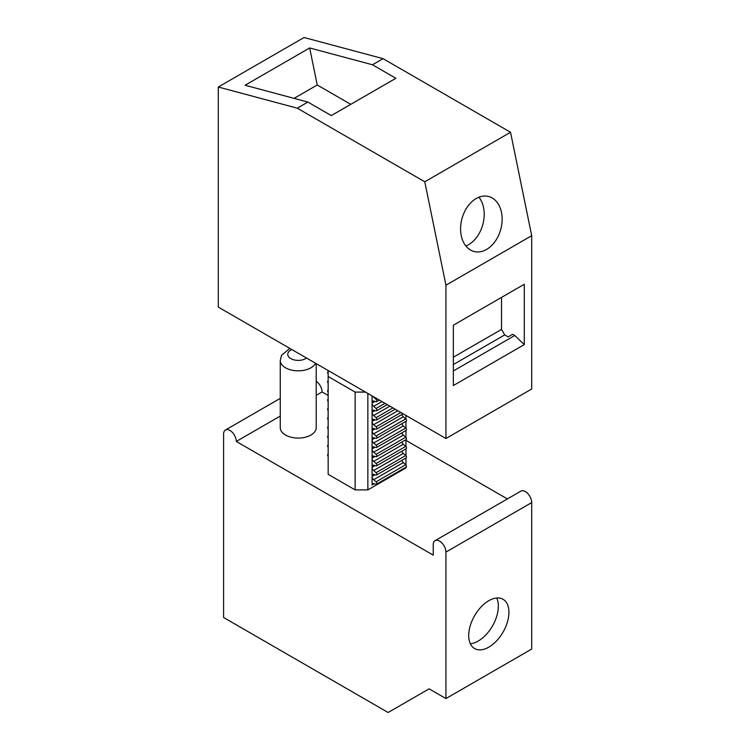 <?xml version="1.0" encoding="UTF-8"?>
<svg xmlns="http://www.w3.org/2000/svg" width="750" height="750" viewBox="0 0 750 750"><rect width="100%" height="100%" fill="white"/><g stroke="black" fill="none" stroke-linecap="round" stroke-linejoin="round"><path stroke-width="1.12" d="M445.941 438.516L531.703 389.006L531.703 235.697L510.534 132.272L383.044 58.659L304.059 37.5L218.297 87.009L297.281 108.178L424.772 181.781L445.941 285.206L445.941 438.516L218.297 307.097L218.297 87.009M307.875 102.066L331.284 115.584L395.878 78.291L372.459 64.772L309.666 47.953L245.081 85.237L307.875 102.066L297.281 108.178M510.534 132.272L424.772 181.781M383.044 58.659L372.459 64.772M309.666 47.953L317.25 84.984L350.766 104.334M317.25 84.984L294.066 98.362M531.703 235.697L445.941 285.206M524.288 344.597L524.288 284.259L453.347 325.219L453.347 385.547L524.288 344.597L514.763 335.512L453.347 370.969M501.525 297.403L501.525 329.4L504.703 334.903L508.144 336.891L512.644 334.294L514.763 335.512M512.644 334.294L508.144 336.891M504.703 334.903L453.347 364.556M501.525 329.4L453.347 357.216M486.431 196.106A28.453 20.119 -75 0 1 488.728 196.519A28.453 20.119 -75 0 1 501.188 227.616A28.453 20.119 -75 0 1 476.288 251.897A28.453 20.119 -75 0 1 474 251.475A28.453 20.119 -75 0 1 461.541 220.388A28.453 20.119 -75 0 1 486.431 196.106M478.931 197.213A28.453 20.119 -75 0 1 482.859 224.4A28.453 20.119 -75 0 1 465.863 245.981M289.838 348.394L281.503 355.359L280.266 360.459L280.266 427.697A17.972 10.378 0 0 0 295.688 437.972A17.972 10.378 0 0 0 315.478 430.622A17.972 10.378 0 0 0 316.209 427.697L316.209 363.619M316.209 395.325L322.059 391.941L328.153 395.456M405.966 440.381L507.366 498.928M280.266 416.072L236.297 441.45L433.238 555.15L433.238 544.763A8.981 5.184 -120 0 1 435.094 540.647A8.981 5.184 -120 0 1 442.013 543.056A8.981 5.184 -120 0 1 445.941 552.094L445.941 698.559L429.103 688.847L388.125 712.5L223.594 617.503L223.594 434.119A8.981 5.184 -120 0 1 225.45 430.012A8.981 5.184 -120 0 1 232.378 432.413A8.981 5.184 -120 0 1 236.297 441.45M328.153 370.509L328.153 474.309L355.144 489.9L367.856 489.9L405.966 467.897L405.966 467.175M376.537 484.163A1.5 0.863 60 0 0 376.819 483.141A1.5 0.863 60 0 0 376.069 481.847L373.659 479.709A3 1.725 60 0 1 372.084 476.438L372.084 485.016A3 1.725 60 0 1 372.712 483.647A3 1.725 60 0 1 373.659 483.562L376.069 484.209A1.5 0.863 60 0 0 376.537 484.163L406.191 467.053A1.5 0.863 60 0 0 406.462 466.022A1.5 0.863 60 0 0 405.712 464.728L403.303 462.591A3 1.725 60 0 1 401.897 460.359M328.153 456.422A1.5 0.863 60 0 1 327.928 454.369A1.5 0.863 60 0 1 328.153 454.303M376.537 474.994A1.5 0.863 60 0 0 376.819 473.972A1.5 0.863 60 0 0 376.069 472.678L373.659 470.541A3 1.725 60 0 1 372.084 467.269L372.084 475.847A3 1.725 60 0 1 372.712 474.478A3 1.725 60 0 1 373.659 474.394L376.069 475.041A1.5 0.863 60 0 0 376.537 474.994L406.191 457.875A1.5 0.863 60 0 0 406.462 456.853A1.5 0.863 60 0 0 405.712 455.559L403.303 453.422A3 1.725 60 0 1 401.897 451.191M328.153 447.253A1.5 0.863 60 0 1 327.928 445.2A1.5 0.863 60 0 1 328.153 445.134M376.537 465.825A1.5 0.863 60 0 0 376.819 464.803A1.5 0.863 60 0 0 376.069 463.509L373.659 461.372A3 1.725 60 0 1 372.084 458.1L372.084 466.678A3 1.725 60 0 1 372.712 465.309A3 1.725 60 0 1 373.659 465.225L376.069 465.872A1.5 0.863 60 0 0 376.537 465.825L406.191 448.706A1.5 0.863 60 0 0 406.462 447.684A1.5 0.863 60 0 0 405.712 446.391L403.303 444.253A3 1.725 60 0 1 401.897 442.022M328.153 438.084A1.5 0.863 60 0 1 327.928 436.031A1.5 0.863 60 0 1 328.153 435.966M376.537 456.656A1.5 0.863 60 0 0 376.819 455.634A1.5 0.863 60 0 0 376.069 454.341L373.659 452.203A3 1.725 60 0 1 372.084 448.931L372.084 457.509A3 1.725 60 0 1 372.712 456.141A3 1.725 60 0 1 373.659 456.056L376.069 456.703A1.5 0.863 60 0 0 376.537 456.656L406.191 439.537A1.5 0.863 60 0 0 406.462 438.516A1.5 0.863 60 0 0 405.712 437.222L403.303 435.084A3 1.725 60 0 1 401.897 432.853M328.153 428.906A1.5 0.863 60 0 1 327.928 426.863A1.5 0.863 60 0 1 328.153 426.797M376.537 447.488A1.5 0.863 60 0 0 376.819 446.466A1.5 0.863 60 0 0 376.069 445.172L373.659 443.034A3 1.725 60 0 1 372.084 439.762L372.084 448.341A3 1.725 60 0 1 372.712 446.972A3 1.725 60 0 1 373.659 446.887L376.069 447.534A1.5 0.863 60 0 0 376.537 447.488L406.191 430.369A1.5 0.863 60 0 0 406.462 429.347A1.5 0.863 60 0 0 405.712 428.053L403.303 425.916A3 1.725 60 0 1 401.897 423.675M328.153 419.738A1.5 0.863 60 0 1 327.928 417.694A1.5 0.863 60 0 1 328.153 417.628M376.537 438.319A1.5 0.863 60 0 0 376.819 437.297A1.5 0.863 60 0 0 376.069 435.994L373.659 433.866A3 1.725 60 0 1 372.084 430.594L372.084 439.172A3 1.725 60 0 1 372.712 437.803A3 1.725 60 0 1 373.659 437.719L376.069 438.356A1.5 0.863 60 0 0 376.537 438.319L406.191 421.2A1.5 0.863 60 0 0 406.462 420.178A1.5 0.863 60 0 0 405.712 418.884L403.303 416.747A3 1.725 60 0 1 401.897 414.506M328.153 410.569A1.5 0.863 60 0 1 327.928 408.525A1.5 0.863 60 0 1 328.153 408.459M376.537 429.15A1.5 0.863 60 0 0 376.819 428.128A1.5 0.863 60 0 0 376.069 426.825L373.659 424.697A3 1.725 60 0 1 372.084 421.425L372.084 430.003A3 1.725 60 0 1 372.712 428.634A3 1.725 60 0 1 373.659 428.55L376.069 429.188A1.5 0.863 60 0 0 376.537 429.15L403.125 413.803M328.153 401.4A1.5 0.863 60 0 1 327.928 399.356A1.5 0.863 60 0 1 328.153 399.291M376.537 419.981A1.5 0.863 60 0 0 376.819 418.959A1.5 0.863 60 0 0 376.069 417.656L373.659 415.528A3 1.725 60 0 1 372.084 412.256L372.084 420.834A3 1.725 60 0 1 372.712 419.456A3 1.725 60 0 1 373.659 419.372L376.069 420.019A1.5 0.863 60 0 0 376.537 419.981L395.184 409.219M328.153 392.231A1.5 0.863 60 0 1 327.928 390.188A1.5 0.863 60 0 1 328.153 390.122M376.537 410.812A1.5 0.863 60 0 0 376.819 409.791A1.5 0.863 60 0 0 376.069 408.488L373.659 406.35A3 1.725 60 0 1 372.084 403.087L372.084 411.666A3 1.725 60 0 1 372.712 410.287A3 1.725 60 0 1 373.659 410.203L376.069 410.85A1.5 0.863 60 0 0 376.537 410.812L387.244 404.634M328.153 383.062A1.5 0.863 60 0 1 327.928 381.019A1.5 0.863 60 0 1 328.153 380.944M328.153 376.5L355.144 392.091L365.522 392.091M355.144 489.9L355.144 392.091M405.966 465L405.966 458.006M405.966 455.831L405.966 448.837M405.966 446.663L405.966 439.669M405.966 437.494L405.966 430.5M405.966 428.325L405.966 421.331M405.966 419.156L405.966 415.444M367.856 489.9L367.856 393.441M479.175 649.875A28.453 16.425 -60 0 1 474.591 648.562A28.453 16.425 -60 0 1 472.716 619.294A28.453 16.425 -60 0 1 498.459 597.966A28.453 16.425 -60 0 1 503.044 599.288A28.453 16.425 -60 0 1 504.919 628.547A28.453 16.425 -60 0 1 479.175 649.875M496.725 598.003A28.453 16.425 -60 0 1 492.459 626.025A28.453 16.425 -60 0 1 470.325 643.734M435.094 540.647L520.856 491.137A8.981 5.184 -120 0 1 527.775 493.538A8.981 5.184 -120 0 1 531.703 502.584L531.703 649.05L445.941 698.559M322.059 391.941A8.981 5.184 -120 0 0 316.209 381.253M372.947 396.375A3 1.725 60 0 0 373.659 397.181L376.069 399.319A1.5 0.863 60 0 1 376.819 400.622A1.5 0.863 60 0 1 376.537 401.644A1.5 0.863 60 0 1 376.069 401.681L373.659 401.034A3 1.725 60 0 0 372.712 401.119A3 1.725 60 0 0 372.084 402.497L372.084 395.878M328.153 373.894A1.5 0.863 60 0 1 327.928 371.85A1.5 0.863 60 0 1 328.153 371.775M280.266 360.459A17.972 10.378 0 0 0 295.688 370.725A17.972 10.378 0 0 0 315.478 363.375A17.972 10.378 0 0 0 315.553 363.234M291.844 349.547A10.481 6.047 0 0 0 288.178 352.641A10.481 6.047 0 0 0 293.484 359.738A10.481 6.047 0 0 0 306.544 358.041M372.084 485.016L374.306 483.741M376.069 481.847L405.712 464.728M373.659 479.709L403.303 462.591M372.084 476.438L375.009 474.75M372.084 475.847L374.306 474.562M376.069 472.678L405.712 455.559M373.659 470.541L403.303 453.422M372.084 467.269L375.009 465.581M372.084 466.678L374.306 465.394M376.069 463.509L405.712 446.391M373.659 461.372L403.303 444.253M372.084 458.1L375.009 456.412M372.084 457.509L374.306 456.225M376.069 454.341L405.712 437.222M373.659 452.203L403.303 435.084M372.084 448.931L375.009 447.244M372.084 448.341L374.306 447.056M376.069 445.172L405.712 428.053M373.659 443.034L403.303 425.916M372.084 439.762L375.009 438.075M372.084 439.172L374.306 437.887M376.069 435.994L405.712 418.884M373.659 433.866L403.303 416.747M372.084 430.594L375.009 428.906M372.084 430.003L374.306 428.719M376.069 426.825L400.875 412.5M373.659 424.697L397.828 410.738M372.084 421.425L375.009 419.738M372.084 420.834L374.306 419.55M376.069 417.656L392.934 407.916M373.659 415.528L389.887 406.153M372.084 412.256L375.009 410.569M372.084 411.666L374.306 410.381M376.069 408.488L384.994 403.331M373.659 406.35L381.947 401.569M372.084 403.087L375.009 401.4M531.703 502.584L445.941 552.094M372.084 402.497L374.306 401.212M376.069 399.319L377.053 398.747M280.266 398.363L225.45 430.012M376.537 401.644L379.303 400.05"/></g></svg>
